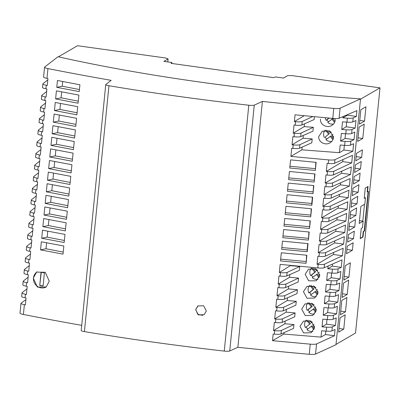 <?xml version="1.0" encoding="UTF-8"?>
<svg xmlns="http://www.w3.org/2000/svg" width="400" height="400" viewBox="0 0 400 400"><rect width="100%" height="100%" fill="white"/><g stroke="black" fill="none" stroke-linecap="round" stroke-linejoin="round"><path stroke-width="0.6" d="M58.41 56.82L77.495 45.715L165.555 57.985L168.08 58.94L163.88 61.385L171.96 62.51L171.865 63.465M343.02 116.58L342.89 117.85L347.36 118.19C350.265 118.385 352.205 118.29 353.185 117.905L356.34 116.425L347.37 115.175L342.89 117.85M347.37 115.175L347.42 114.695M44.665 67.05L58.01 56.73A400.335 67.215 5.7 0 0 360.515 98.875L340.09 108.205L339.085 118.265L356.92 110.62L356.34 116.425M352.785 121.915C351.805 122.28 349.865 122.355 346.965 122.15L342.495 121.8L341.73 129.46L346.205 129.8C349.105 129.995 351.045 129.905 352.03 129.515L355.18 128.035L355.93 120.52L352.785 121.915L353.185 117.905M314.41 116.705L314.125 119.565L301.86 125.005C300.715 125.405 298.485 125.46 295.18 125.16L294.03 125.05L293.22 133.185L294.37 133.3C297.675 133.59 299.905 133.52 301.055 133.09L313.35 127.31L312.965 131.175L300.7 136.615C299.555 137.015 297.325 137.07 294.02 136.775L292.875 136.66L292.06 144.8L293.21 144.91C296.515 145.2 298.745 145.13 299.895 144.7L312.19 138.92L311.805 142.785L299.545 148.225C298.395 148.63 296.17 148.68 292.865 148.385L291.715 148.27L290.9 156.41L328.63 159.915C331.765 160.165 333.875 160.085 334.95 159.675L334.59 163.275C333.515 163.66 331.41 163.725 328.275 163.465L327.125 163.36L326.32 171.425L342.735 161.615L342.94 159.57M313.35 127.31L304.21 126.62L304.485 123.84M312.19 138.92L303.05 138.23L303.33 135.45M334.95 159.675L352.865 151.255L353.615 143.74L350.47 145.135C349.49 145.5 347.55 145.575 344.65 145.37L340.18 145.02L339.415 152.68L301.89 149.84L302.17 147.06M340.575 141.07L345.045 141.41C347.945 141.605 349.885 141.515 350.87 141.125L354.025 139.645L354.775 132.13L351.63 133.525C350.65 133.89 348.71 133.965 345.81 133.76L341.34 133.41L340.575 141.07L345.055 138.395L354.025 139.645M320.52 119.115C319.73 124.51 326.925 128.575 331.775 125.47C333.795 124.22 334.95 122.48 335.235 120.25M318.79 136.46C317.98 141.955 325.42 146.005 330.24 142.695C332.145 141.445 333.235 139.74 333.5 137.595L329.945 131.12L322.355 131.18L318.79 136.46M325.345 117.74A6.96 6.685 -120.2 0 0 326.135 120.335L328.875 118.07M329.095 118.09L326.975 119.845A6.96 6.685 -120.2 0 0 328.505 121.825M335.005 121.42L332.85 118.65L332.01 119.14L334.6 122.465M334.52 118.555L335.265 119.51M326.975 119.845L326.135 120.335M332.01 119.14L327.755 122.4A6.96 6.685 -120.2 0 0 333.55 124.02M333.315 138.625L331.135 135.825L325.93 139.66A6.96 6.685 -120.2 0 0 331.82 141.365M325.185 137.08L329.4 133.6L325.185 137.08A6.96 6.685 -120.2 0 0 326.68 139.085M324.915 130.285A6.96 6.685 -120.2 0 0 323.61 133.655A6.96 6.685 -120.2 0 0 324.345 137.57M332.91 134.21L332.125 134.855L333.525 136.655M332.925 139.695L330.295 136.315M331.215 132L330.395 132.63L331.31 132.085M329.4 133.6L326.75 130.195M330.395 132.63L328.835 130.62M328.56 134.09L325.54 130.205M334.59 163.275L352.455 155.35L351.705 162.865L342.735 161.615M171.96 62.51L171.09 63.355L273.655 77.645L275.47 76.93L283.54 78.055L287.735 75.61L291.935 75.59L380 87.86L360.48 99.215L335.975 344.735L315.545 354.065A6.96 1.17 -174.3 0 1 309.23 354.285A696.23 116.9 -174.3 0 1 237.865 347.28L262.405 101.415L254.265 105.13A5.22 0.875 -174.3 0 1 248.8 105.22A487.36 81.83 -174.3 0 1 108.955 85.74A5.22 0.875 -174.3 0 1 105.75 84.625M328.1 266.02L327.825 268.785L332.395 269.125C335.255 269.31 337.165 269.215 338.13 268.835L341.275 267.355L342.025 259.845L324.16 267.765C323.085 268.15 320.98 268.215 317.845 267.96L280.125 264.37L279.315 272.51L280.46 272.62C283.77 272.91 285.995 272.84 287.145 272.415L299.74 266.495L299.355 270.37L286.795 275.94C285.65 276.34 283.42 276.39 280.115 276.095L278.965 275.98L278.155 284.12L279.305 284.23C282.61 284.52 284.84 284.45 285.99 284.025L298.58 278.105L298.195 281.98L285.635 287.55C284.49 287.95 282.26 288 278.955 287.705L277.81 287.59L276.995 295.73L278.145 295.84C281.45 296.13 283.68 296.06 284.83 295.635L297.42 289.715L297.035 293.59L284.475 299.16C283.33 299.56 281.105 299.615 277.8 299.315L276.65 299.2L275.835 307.34L276.985 307.455C280.29 307.74 282.52 307.67 283.67 307.245L296.265 301.325L295.875 305.2L283.32 310.77C282.17 311.17 279.945 311.225 276.64 310.925L275.49 310.81L274.68 318.95L275.825 319.065C279.135 319.35 281.36 319.285 282.51 318.855L295.105 312.935L294.715 316.81L282.16 322.38C281.01 322.78 278.785 322.835 275.48 322.535L274.33 322.42L273.52 330.56L274.67 330.675C277.975 330.96 280.205 330.895 281.355 330.465L293.945 324.545L293.56 328.42L281 333.99C279.855 334.39 277.625 334.445 274.32 334.145L273.17 334.03L272.51 340.685L310.24 344.155C313.38 344.4 315.485 344.325 316.56 343.925L334.45 335.745L325.475 334.52L325.815 331.105M317.05 264.305L318.2 264.405C321.34 264.655 323.445 264.575 324.52 264.165L342.435 255.745L343.185 248.235L325.32 256.155C324.245 256.54 322.14 256.605 319.005 256.35L317.855 256.245L317.05 264.305L333.465 254.495L342.435 255.745M318.21 252.695L319.36 252.795C322.495 253.045 324.605 252.965 325.68 252.555L343.595 244.135L344.345 236.625L326.48 244.545C325.405 244.93 323.3 244.995 320.165 244.74L319.015 244.635L318.21 252.695L334.625 242.885L334.825 240.845M319.365 241.085L320.52 241.185C323.655 241.435 325.76 241.355 326.84 240.945L344.755 232.525L345.505 225.015L327.64 232.935C326.565 233.32 324.46 233.385 321.325 233.125L320.17 233.025L319.365 241.085L335.78 231.275L335.985 229.235M345.895 221.085L328.005 229.255A6.96 1.17 -174.3 0 1 321.69 229.475A696.23 116.9 -174.3 0 1 320.535 229.37L321.33 221.415L322.48 221.515C325.62 221.775 327.725 221.71 328.795 221.325L346.66 213.405L345.895 221.085L336.925 219.835L337.145 217.625M321.685 217.865L322.835 217.965C325.975 218.215 328.08 218.135 329.155 217.725L347.07 209.305L347.82 201.79L329.955 209.715C328.88 210.1 326.775 210.165 323.64 209.905L322.49 209.8L321.685 217.865L338.1 208.055L338.305 206.015M322.845 206.255L323.995 206.355C327.13 206.605 329.24 206.525 330.315 206.115L348.23 197.695L348.98 190.18L331.115 198.105C330.04 198.49 327.935 198.555 324.8 198.295L323.65 198.19L322.845 206.255L339.26 196.445L339.46 194.405M324 194.645L325.155 194.745C328.29 194.995 330.395 194.915 331.475 194.505L349.39 186.085L350.14 178.57L332.275 186.495C331.2 186.88 329.095 186.945 325.96 186.685L324.805 186.58L324 194.645L340.415 184.835L340.62 182.795M325.16 183.035L326.315 183.135C329.45 183.385 331.555 183.305 332.635 182.895L350.545 174.475L351.295 166.96L333.43 174.885C332.36 175.27 330.255 175.335 327.12 175.075L325.965 174.97L325.16 183.035L341.575 173.225L350.545 174.475M326.32 171.425L327.47 171.525C330.61 171.775 332.715 171.695 333.79 171.285L351.705 162.865M339.085 118.265C338.01 118.64 335.905 118.69 332.77 118.43L295.055 114.8L294.38 121.575L295.525 121.69C298.835 121.98 301.06 121.91 302.21 121.48L312.725 116.54M340.09 108.205A6.96 1.17 -174.3 0 1 333.77 108.42A696.23 116.9 -174.3 0 1 262.405 101.415M308.39 240.1L309.2 232.01L283.635 229.545L282.82 237.68L308.39 240.1L308.91 231.985M311.865 205.27L286.3 202.85L287.11 194.715L312.675 197.18L311.865 205.27L311.755 203.47L286.475 201.09M313.025 193.66L313.835 185.57L288.27 183.1L287.455 191.24L313.025 193.66L313.545 185.545M309.55 228.49L310.31 220.895A696.23 116.9 -174.3 0 1 284.74 218.45L283.98 226.07L309.55 228.49L310.02 220.865M310.71 216.88L285.14 214.46L285.95 206.325L311.515 208.79L310.71 216.88L311.225 208.765M314.185 182.045L314.99 173.96L289.43 171.49L288.615 179.63L314.185 182.045L314.7 173.935M307.23 251.71L308.04 243.62L282.475 241.155L281.665 249.295L307.23 251.71L307.12 249.91L281.84 247.535M306.075 263.32L306.88 255.23L281.315 252.765L280.505 260.905L306.075 263.32L306.59 255.205M315.345 170.435L289.775 168.02L290.585 159.88L316.15 162.35L315.345 170.435L315.86 162.325M285.315 212.7L310.595 215.08M288.79 177.87L314.07 180.25M307.75 243.595L307.12 249.91M280.68 259.145L305.96 261.52M289.95 166.26L315.23 168.64M282.995 235.925L308.28 238.3M312.385 197.155L311.755 203.47M287.635 189.48L312.915 191.86M284.155 224.31L309.435 226.69M41.03 272.505A6.79 6.52 59.8 0 1 44.39 272.975L43.105 285.845A6.79 6.52 59.8 0 1 39.745 285.38L41.03 272.505M105.845 84.455L111.16 80.345A696.23 116.9 -174.3 0 1 47.94 68.6A6.96 1.17 -174.3 0 1 44.54 67.275M237.865 347.28L229.725 350.995A5.22 0.875 -174.3 0 1 224.26 351.085A487.36 81.83 -174.3 0 1 84.415 331.6A5.22 0.875 -174.3 0 1 81.21 330.46M81.72 325.35A696.23 116.9 -174.3 0 1 23.4 314.465A6.96 1.17 -174.3 0 1 20 313.105L20.975 303.345M195.66 309.67L198.355 314.91L204.185 314.685L206.325 310.98L203.615 305.75L197.78 305.98L195.66 309.67M198 305.84L195.77 309.61L197.74 314.34L202.74 315.385M26.97 288.845L22.145 292.67C21.705 293.17 22.795 293.695 25.42 294.25L25.065 297.8L26.06 297.995L25.375 304.855L24.38 304.665C21.75 304.12 20.66 303.62 21.1 303.165L25.89 299.66M28.13 277.235L23.305 281.06C22.86 281.56 23.95 282.085 26.58 282.64L27.57 282.835L28.375 274.775L27.38 274.58C24.755 274.035 23.665 273.525 24.105 273.05M29.29 265.625L24.465 269.45C24.02 269.95 25.11 270.475 27.735 271.03L28.73 271.225L29.535 263.165L28.54 262.97C25.915 262.425 24.82 261.915 25.265 261.44M30.445 254.015L25.625 257.84C25.18 258.34 26.27 258.865 28.895 259.42L29.89 259.615L30.695 251.555L29.7 251.36C27.075 250.815 25.98 250.305 26.425 249.83M31.605 242.405L26.785 246.23C26.34 246.73 27.43 247.255 30.055 247.81L31.045 248.005L31.85 239.945L30.86 239.75C28.23 239.205 27.14 238.695 27.58 238.22M30.86 239.75L31.215 236.2C28.585 235.645 27.495 235.12 27.94 234.62L32.765 230.795M31.215 236.2L32.205 236.395L33.01 228.335L32.02 228.14L32.37 224.59C29.745 224.035 28.655 223.51 29.1 223.01L33.925 219.185M36.24 195.965L31.42 199.79C30.975 200.285 32.065 200.815 34.69 201.37L34.335 204.92L35.33 205.11L34.525 213.175L33.53 212.98C30.905 212.425 29.815 211.9 30.26 211.4L35.085 207.575M33.375 180.17C32.935 180.645 34.025 181.15 36.655 181.7L37.645 181.89L36.84 189.955L35.85 189.755C33.225 189.205 32.13 188.675 32.575 188.18L37.4 184.355M36.655 181.7L37.005 178.145C34.38 177.595 33.29 177.065 33.735 176.57L38.56 172.745M35.695 156.95C35.25 157.425 36.345 157.93 38.97 158.475L39.965 158.67L39.16 166.735L38.165 166.535C35.54 165.985 34.45 165.455 34.895 164.96L39.72 161.135M38.97 158.475L39.325 154.925C36.7 154.375 35.61 153.845 36.055 153.35L40.875 149.525M43.195 126.305L38.37 130.13C37.925 130.625 39.015 131.15 41.645 131.705L41.29 135.255L42.28 135.45L41.475 143.515L40.485 143.315C37.86 142.765 36.77 142.235 37.21 141.74L42.035 137.915M41.645 131.705L42.635 131.905L43.44 123.84L42.445 123.645L42.8 120.095C40.175 119.54 39.085 119.015 39.53 118.515L44.355 114.695M46.67 91.475L41.85 95.295C41.405 95.795 42.495 96.32 45.12 96.875L44.765 100.425L45.76 100.62L44.955 108.685L43.96 108.485C41.335 107.93 40.245 107.405 40.69 106.905L45.515 103.085M47.83 79.865L43.005 83.685C42.56 84.185 43.655 84.71 46.28 85.265L47.27 85.46L47.955 78.6L46.965 78.4C44.34 77.845 43.25 77.31 43.695 76.795M38.165 166.535L37.81 170.085L38.805 170.28L38 178.345L37.005 178.145M37.81 170.085C35.185 169.54 34.095 169.035 34.535 168.56M45.12 96.875L46.11 97.075L46.915 89.01L45.925 88.815C43.295 88.27 42.205 87.76 42.645 87.29M42.8 120.095L43.795 120.295L44.6 112.23L43.605 112.035C40.98 111.49 39.885 110.98 40.33 110.51M39.325 154.925L40.32 155.125L41.125 147.06L40.13 146.865C37.505 146.32 36.41 145.81 36.855 145.34M34.69 201.37L35.685 201.565L36.485 193.5L35.495 193.31C32.87 192.76 31.775 192.255 32.22 191.78M32.37 224.59L33.365 224.785L34.17 216.725L33.175 216.53C30.55 215.985 29.46 215.475 29.9 215M25.42 294.25L26.41 294.445L27.215 286.385L26.225 286.19C23.595 285.645 22.505 285.135 22.945 284.66M77.725 106.685L55.255 102.46L54.45 110.55L76.915 114.825L77.725 106.685M70.775 176.345L48.305 172.12L47.495 180.21L69.96 184.485L70.775 176.345M64.98 234.395L42.51 230.175L41.705 238.26L64.165 242.535L64.98 234.395M53.29 122.16L75.755 126.435L76.57 118.295L54.1 114.07L53.29 122.16L58.75 121.045L59.35 115.075M66.14 222.785L43.67 218.565L42.86 226.65L65.325 230.925L66.14 222.785M78.885 95.075L56.415 90.85L55.61 98.935L78.075 103.215L78.885 95.075M44.02 215.04L66.485 219.315L67.3 211.175L44.83 206.955L44.02 215.04L49.48 213.925L50.08 207.955M71.935 164.735L49.465 160.51L48.655 168.6L71.12 172.875L71.935 164.735M75.41 129.905L52.94 125.68L52.13 133.77L74.595 138.045L75.41 129.905M69.615 187.955L47.145 183.73L46.34 191.82L68.805 196.095L69.615 187.955M73.09 153.125L50.62 148.9L49.815 156.99L72.28 161.265L73.09 153.125M74.25 141.515L51.78 137.29L50.975 145.38L73.44 149.655L74.25 141.515M57.45 80.48L56.77 87.325L79.235 91.605L79.915 84.785L57.45 80.48M68.455 199.565L45.985 195.34L45.18 203.43L67.645 207.705L68.455 199.565M63.82 246.005L41.35 241.785L40.545 249.87L63.01 254.145L63.82 246.005M33.285 278.105L37.435 287.125L46.23 286.94L49.265 281.17L45.245 272.27L36.61 272.115L33.285 278.105M58.19 126.685L57.595 132.655L52.13 133.77M74.8 135.99L57.595 132.655M52.395 184.735L51.8 190.705L46.34 191.82M69.01 194.04L51.8 190.705M55.87 149.905L55.275 155.875L49.815 156.99M72.485 159.21L55.275 155.875M57.03 138.295L56.435 144.265L50.975 145.38M73.645 147.6L56.435 144.265M79.44 89.545L62.23 86.215L62.7 81.505M62.23 86.215L56.77 87.325M51.235 196.345L50.64 202.315L45.18 203.43M67.85 205.65L50.64 202.315M46.6 242.785L46.005 248.755L40.545 249.87M63.215 252.09L46.005 248.755M45.92 287.17A8.875 8.525 59.8 0 1 37.175 286.23A8.875 8.525 59.8 0 1 33.5 277.98A8.875 8.525 59.8 0 1 37.165 271.78M60.505 103.465L59.91 109.435L54.45 110.55M77.12 112.77L59.91 109.435M53.555 173.125L52.96 179.095L47.495 180.21M70.165 182.43L52.96 179.095M47.76 231.175L47.165 237.145L41.705 238.26M64.375 240.48L47.165 237.145M75.96 124.38L58.75 121.045M48.92 219.565L48.325 225.535L42.86 226.65M65.53 228.87L48.325 225.535M61.665 91.855L61.07 97.825L55.61 98.935M78.28 101.16L61.07 97.825M66.69 217.26L49.48 213.925M54.715 161.515L54.115 167.485L48.655 168.6M71.325 170.82L54.115 167.485M41.27 272.48L39.745 285.38M44.765 100.425C42.14 99.88 41.045 99.37 41.49 98.9M42.445 123.645C39.82 123.1 38.73 122.59 39.17 122.12M41.29 135.255C38.66 134.71 37.57 134.2 38.01 133.73M336.01 344.395L355.53 333.04L380 87.86M345.19 314.8L343.76 329.145L338.64 332.125L340.07 317.78L345.19 314.8M346.92 297.455L345.49 311.795L340.37 314.775L341.8 300.435L346.92 297.455M350.385 262.76L348.955 277.1L343.835 280.08L345.265 265.74L350.385 262.76M347.22 294.45L342.1 297.43L343.535 283.085L348.655 280.105L347.22 294.45L342.465 293.785M353.155 242.75L352.405 250.265L346.465 253.72L347.215 246.205L353.155 242.75M358.95 184.7L358.2 192.215L352.26 195.67L353.01 188.155L358.95 184.7M354.31 231.14L353.56 238.655L347.625 242.11L348.375 234.595L354.31 231.14M357.79 196.31L357.04 203.825L351.1 207.28L351.85 199.765L357.79 196.31M355.88 215.435L349.94 218.89L350.69 211.375L356.63 207.92L355.88 215.435L350.36 214.665M348.78 230.5L349.53 222.985L355.47 219.53L354.72 227.045L348.78 230.5M360.105 173.09L359.355 180.605L353.415 184.06L354.165 176.545L360.105 173.09M365.955 106.775L364.525 121.115L359.4 124.095L360.835 109.755L365.955 106.775M355.325 164.935L361.265 161.48L360.515 168.995L354.575 172.45L355.325 164.935M364.225 124.12L362.79 138.465L357.67 141.44L359.1 127.1L364.225 124.12M362.425 149.87L361.675 157.38L355.735 160.84L356.485 153.325L362.425 149.87M368.06 186.475L367.515 191.94L368.48 191.375L364.53 230.99L363.56 231.55L363.015 237.01L360.205 238.645L361.225 228.405L362.485 227.67L363.135 221.185L359.19 223.475L360.895 206.405L364.84 204.11L365.485 197.62L364.225 198.355L365.25 188.11L368.06 186.475M43.12 285.725A6.79 6.52 59.8 0 1 39.995 285.23M167.78 61.925L168.08 58.94M25.065 297.8C22.44 297.255 21.345 296.745 21.79 296.27M32.02 228.14C29.39 227.595 28.3 227.085 28.74 226.61M34.335 204.92C31.71 204.375 30.615 203.865 31.06 203.39M272.51 340.685L283.9 334.06L321.005 337.12L325.475 334.52M284.04 332.64L283.9 334.06M332.34 326.885C331.37 327.265 329.46 327.365 326.6 327.175L322.03 326.835L322.795 319.17L327.365 319.525C330.22 319.725 332.13 319.645 333.095 319.285L336.23 317.895L335.48 325.41L332.34 326.885L331.935 330.895C330.975 331.255 329.065 331.335 326.205 331.135L321.64 330.78L321.005 337.12M333.495 315.275C332.53 315.655 330.62 315.755 327.76 315.565L323.19 315.225L323.955 307.56L328.525 307.915C331.38 308.115 333.29 308.035 334.255 307.675L337.39 306.285L336.64 313.8L333.495 315.275L333.095 319.285M334.655 303.665C333.69 304.045 331.775 304.145 328.92 303.955L324.35 303.615L325.115 295.95L329.68 296.305C332.54 296.505 334.45 296.425 335.415 296.065L338.55 294.675L337.8 302.185L334.655 303.665L334.255 307.675M335.815 292.055C334.85 292.435 332.935 292.535 330.075 292.345L325.51 292.005L326.275 284.34L330.84 284.695C333.7 284.895 335.61 284.815 336.575 284.455L339.71 283.065L338.96 290.575L335.815 292.055L335.415 296.065M336.975 280.445C336.005 280.825 334.095 280.925 331.235 280.735L326.665 280.395L327.43 272.73L332 273.085C334.855 273.285 336.77 273.2 337.73 272.845L340.865 271.455L340.115 278.965L336.975 280.445L336.575 284.455M290.75 265.415L279.315 272.51M299.74 266.495L290.725 265.69M289.835 274.59L289.565 277.3L278.155 284.12M298.58 278.105L289.565 277.3M288.675 286.2L288.405 288.91L276.995 295.73M297.42 289.715L288.405 288.91M287.52 297.81L287.25 300.52L275.835 307.34M296.265 301.325L287.25 300.52M286.36 309.42L286.09 312.13L274.68 318.95M295.105 312.935L286.09 312.13M285.2 321.03L284.93 323.74L273.52 330.56M293.945 324.545L284.93 323.74M299.97 326.37L303.56 332.925L311.21 332.735L314.55 327.58L311.05 321.11L303.49 321.115L299.97 326.37M305.165 274.33L308.655 280.83L316.205 280.805L319.745 275.54L316.145 269.01L308.485 269.19L305.165 274.33M318.015 292.89L314.51 286.415L306.955 286.425L303.43 291.68L307.02 298.23L314.67 298.04L318.015 292.89M316.285 310.235L312.695 303.715L305.02 303.885L301.7 309.025L305.19 315.52L312.745 315.5L316.285 310.235M305.98 320.24A6.96 6.685 -120.2 0 0 304.645 323.65A6.96 6.685 -120.2 0 0 305.38 327.565L310.44 323.595L305.38 327.565M313.96 324.19L313.165 324.85L314.575 326.67M312.275 321.975L311.43 322.625L309.82 320.555M312.37 322.06L311.43 322.625M310.44 323.595L307.755 320.145M306.22 327.075A6.96 6.685 -120.2 0 0 307.715 329.08M314.355 328.635L312.17 325.82L311.33 326.31L313.965 329.7M306.55 320.165L309.6 324.085M312.865 331.36A6.96 6.685 -120.2 0 1 306.965 329.655L311.33 326.31M311.17 268.2A6.96 6.685 -120.2 0 0 309.84 271.61A6.96 6.685 -120.2 0 0 310.635 275.635L314.775 272.215L311.605 268.14M317.565 270.02L316.61 270.755L317.66 270.105M312.795 268.095L315.615 271.725L314.775 272.215M313 277.13A6.96 6.685 -120.2 0 1 311.47 275.145L315.615 271.725M318.06 279.315A6.96 6.685 -120.2 0 1 312.255 277.7L317.345 273.95L319.51 276.735M316.51 274.44L319.105 277.775M319.775 274.83L318.34 272.98L319.21 272.265M311.47 275.145L310.635 275.635M316.61 270.755L314.815 268.45M317.82 293.94L315.71 291.225L310.525 295.045A6.96 6.685 -120.2 0 0 316.33 296.665M309.44 285.545A6.96 6.685 -120.2 0 0 308.11 288.955A6.96 6.685 -120.2 0 0 308.9 292.98L309.74 292.495A6.96 6.685 -120.2 0 0 311.27 294.475M310.015 285.47L313.135 289.485L313.975 288.995L311.215 285.45M308.9 292.98L313.135 289.485M309.74 292.495L313.975 288.995M315.835 287.365L314.895 287.93L313.285 285.865M315.74 287.28L314.895 287.93M317.425 289.5L316.625 290.16L318.04 291.975M317.43 295.005L314.87 291.715M316.09 311.285L313.98 308.575L308.795 312.395A6.96 6.685 -120.2 0 0 314.6 314.01M309.485 302.8L312.245 306.345L308.01 309.84A6.96 6.685 -120.2 0 0 309.54 311.82M308.01 309.84L307.17 310.33A6.96 6.685 -120.2 0 1 306.38 306.305A6.96 6.685 -120.2 0 1 307.71 302.89M313.14 309.06L315.695 312.35M316.31 309.325L314.895 307.505L315.695 306.845M314.01 304.63L313.16 305.28L311.555 303.21M314.105 304.71L313.16 305.28M308.28 302.815L311.405 306.83L307.17 310.33M312.245 306.345L311.405 306.83M331.935 330.895L335.075 329.505L334.45 335.745M360.48 99.215L360.515 98.875M346.675 122.125L346.21 126.785L341.73 129.46M346.21 126.785L355.18 128.035M352.865 151.255L343.895 150.005L344.36 145.345M339.415 152.68L343.895 150.005M290.9 156.41L301.89 149.84M303.05 138.23L292.06 144.8M304.21 126.62L293.22 133.185M304.2 115.71L294.38 121.575M345.055 138.395L345.515 133.735M341.575 173.225L341.78 171.18M340.415 184.835L349.39 186.085M338.1 208.055L347.07 209.305M339.26 196.445L348.23 197.695M336.925 219.835L320.535 229.37M335.78 231.275L344.755 232.525M334.625 242.885L343.595 244.135M333.465 254.495L333.67 252.455M330.455 284.665L329.985 289.325L325.51 292.005M326.975 319.495L326.51 324.16L322.03 326.835M326.51 324.16L335.48 325.41M328.135 307.885L327.67 312.55L336.64 313.8M324.35 303.615L328.83 300.94L337.8 302.185M327.67 312.55L323.19 315.225M328.83 300.94L329.295 296.275M329.985 289.325L338.96 290.575M331.61 273.055L331.145 277.715L340.115 278.965M332.51 264.065L332.305 266.105L327.825 268.785M332.305 266.105L341.275 267.355M331.145 277.715L326.665 280.395M343.76 329.145L339 328.48M345.49 311.795L340.735 311.135M348.955 277.1L344.195 276.44M352.405 250.265L346.885 249.495M358.2 192.215L352.68 191.445M353.56 238.655L348.045 237.885M357.04 203.825L351.52 203.055M354.72 227.045L349.205 226.275M359.355 180.605L353.84 179.835M364.525 121.115L359.765 120.455M360.515 168.995L355 168.225M362.79 138.465L358.035 137.8M361.675 157.38L356.155 156.615M359.47 220.675L363.135 221.185M362.8 221.135L364.475 204.32M368.12 191.585L364.19 230.94L363.225 231.5L362.68 236.965L360.23 238.39M367.7 186.685L367.18 191.89L367.515 191.94M365.485 197.62L364.25 198.095M363.015 237.01L362.68 236.965M363.56 231.55L363.225 231.5M364.53 230.99L364.19 230.94M347.36 118.19L346.965 122.15M345.045 141.41L344.65 145.37M346.205 129.8L345.81 133.76M310.24 344.155L309.23 354.285M274.67 330.675L274.32 334.145M275.825 319.065L275.48 322.535M276.985 307.455L276.64 310.925M278.145 295.84L277.8 299.315M279.305 284.23L278.955 287.705M280.46 272.62L280.115 276.095M318.2 264.405L317.845 267.96M319.36 252.795L319.005 256.35M320.52 241.185L320.165 244.74M321.69 229.475L321.325 233.125M322.835 217.965L322.48 221.515M323.995 206.355L323.64 209.905M325.155 194.745L324.8 198.295M325.96 186.685L326.315 183.135M327.47 171.525L327.12 175.075M328.63 159.915L328.275 163.465M292.865 148.385L293.21 144.91M294.02 136.775L294.37 133.3M295.18 125.16L295.525 121.69M333.77 108.42L332.77 118.43M248.8 105.22L224.26 351.085M108.955 85.74L84.415 331.6M47.94 68.6L46.965 78.4M46.28 85.265L45.925 88.815M43.96 108.485L43.605 112.035M40.485 143.315L40.13 146.865M35.85 189.755L35.495 193.31M33.53 212.98L33.175 216.53M29.7 251.36L30.055 247.81M28.54 262.97L28.895 259.42M27.735 271.03L27.38 274.58M26.58 282.64L26.225 286.19M24.38 304.665L23.4 314.465M254.265 105.13L229.725 350.995M326.6 327.175L326.205 331.135M327.76 315.565L327.365 319.525M328.92 303.955L328.525 307.915M330.075 292.345L329.68 296.305M331.235 280.735L330.84 284.695M332.395 269.125L332 273.085M350.87 141.125L350.47 145.135M333.79 171.285L333.43 174.885M332.275 186.495L332.635 182.895M331.475 194.505L331.115 198.105M330.315 206.115L329.955 209.715M329.155 217.725L328.795 221.325M328.005 229.255L327.64 232.935M326.84 240.945L326.48 244.545M325.68 252.555L325.32 256.155M324.52 264.165L324.16 267.765M338.13 268.835L337.73 272.845M316.56 343.925L315.545 354.065M352.03 129.515L351.63 133.525M299.545 148.225L299.895 144.7M300.7 136.615L301.055 133.09M301.86 125.005L302.21 121.48M287.145 272.415L286.795 275.94M285.99 284.025L285.635 287.55M284.83 295.635L284.475 299.16M283.67 307.245L283.32 310.77M282.51 318.855L282.16 322.38M281.355 330.465L281 333.99M34.41 168.745L34.765 165.155M42.52 87.475L42.88 83.885M41.36 99.085L41.72 95.495M39.045 122.305L39.405 118.715M40.205 110.695L40.56 107.105M35.57 157.135L35.925 153.545M36.725 145.525L37.085 141.935M37.885 133.915L38.245 130.325M43.565 77L44.54 67.24M33.25 180.355L33.61 176.765M21.66 296.46L22.02 292.87M22.82 284.85L23.18 281.26M23.98 273.24L24.34 269.65M25.14 261.63L25.495 258.04M26.295 250.02L26.655 246.425M27.455 238.41L27.815 234.815M28.615 226.8L28.975 223.205M29.775 215.19L30.13 211.595M30.93 203.58L31.29 199.985M32.09 191.97L32.45 188.375M105.75 84.6L81.21 330.465"/></g></svg>
